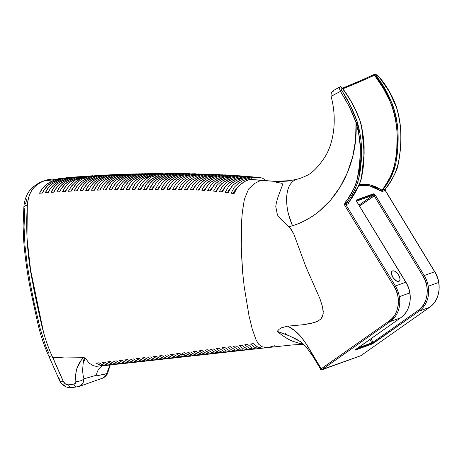 <?xml version="1.0" encoding="UTF-8"?>
<svg xmlns="http://www.w3.org/2000/svg" width="462" height="462" viewBox="0 0 462 462"><rect width="100%" height="100%" fill="white"/><g stroke="black" fill="none" stroke-linecap="round" stroke-linejoin="round"><path stroke-width="0.69" d="M392.533 270.923A6.156 3.049 -125.1 0 1 398.435 274.734A6.156 3.049 -125.1 0 1 399.249 281.179A6.156 3.049 -125.1 0 1 398.885 281.37L399.769 280.561L400.04 279.083L399.22 276.12L397.978 274.082L394.704 271.211L393.168 270.819L392.019 271.234L391.429 272.395L391.493 274.133L393.439 278.211L396.714 281.081L398.885 281.37A6.156 3.049 -125.1 0 1 392.983 277.558A6.156 3.049 -125.1 0 1 392.169 271.113A6.156 3.049 -125.1 0 1 392.533 270.923L391.863 271.396L392.533 270.923M77.449 386.879A6.838 3.355 -97.5 0 1 77.09 386.965A6.838 3.355 -97.5 0 1 73.845 384.13L68.492 384.834C66.32 384.881 64.645 383.841 63.479 381.716A6.838 3.182 156.2 0 1 63.375 381.728A6.838 3.182 -23.8 0 1 59.581 380.532L48.701 355.873M83.143 363.236L85.303 358.073L84.338 357.784L64.888 357.946L52.685 357.265L63.479 381.716A6.838 3.182 -23.8 0 1 63.375 381.728L52.576 357.265L63.375 381.728A6.838 3.182 156.2 0 1 59.598 380.561A6.838 3.182 156.2 0 1 59.944 378.413M382.455 190.246C388.871 182.565 393.295 173.683 395.738 163.6C397.672 153.517 398.435 143.26 398.03 132.825C396.639 110.99 389.079 91.632 375.346 74.74L374.509 75.254L375.346 74.74L379.152 77.085L389.327 91.667L396.592 107.802C403.459 128.84 400.537 153.165 397.828 165.546C397.782 169.687 389.05 184.91 385.256 189.229L382.455 190.246A0.976 0.843 -109.9 0 0 382.38 191.459A0.976 0.843 70.1 0 1 382.455 190.246L381.999 190.125C382.322 190.24 384.915 186.122 389.772 177.772L392.948 171.096L394.028 167.533L395.963 156.757L396.806 148.706L397.089 133.154L396.46 125.341L395.201 117.504C393.289 109.754 391.736 104.741 390.54 102.472L383.316 88.34L374.509 75.254L374.353 74.434L374.509 75.254C388.155 92.077 395.674 111.307 397.077 132.946C398.007 153.448 394.964 175.063 381.999 190.125A0.976 0.526 -56.4 0 0 381.456 191.228A0.976 0.526 123.6 0 1 381.999 190.125L375.26 186.509L369.051 184.615L363.288 184.055L359.5 184.517L369.906 184.8L381.999 190.125L385.256 189.229A0.976 0.843 -109.9 0 0 385.187 190.442L434.65 271.777L424.237 275.548A26.374 22.702 70.1 0 1 428.234 286.244L438.646 282.473A26.374 22.702 -109.9 0 0 434.65 271.777L424.237 275.548L374.896 194.542L373.388 193.809L356.785 199.821L356.548 201.184L405.902 282.213C413.403 293.942 410.961 310.978 400.698 317.769L355.601 349.509A0.976 0.485 -125.1 0 1 355.544 349.538L355.087 350.179A0.976 0.843 -109.9 0 0 355.428 349.636A0.976 0.843 70.1 0 1 355.087 350.179L371.696 344.167L374.018 342.85L419.115 311.117L429.527 307.346A26.374 22.702 -109.9 0 0 438.646 282.473L428.234 286.244A26.374 22.702 70.1 0 1 419.115 311.117A26.374 22.702 -109.9 0 0 428.234 286.244A26.374 22.702 -109.9 0 0 424.237 275.548L423.077 276.207L425.161 280.336L426.634 285.031L427.31 290.067L427.061 295.166L425.877 299.994L423.868 304.267L421.211 307.784L418.145 310.452L373.048 342.192L371.887 342.85L369.843 339.483L371.887 342.85L357.836 347.932L371.887 342.85A0.976 0.843 70.1 0 1 372.037 343.249L356.525 348.862L372.037 343.249A0.976 0.843 -109.9 0 0 371.887 342.85L373.048 342.192L370.934 338.715L373.048 342.192A0.976 0.485 54.9 0 0 374.018 342.85A0.976 0.485 -125.1 0 1 373.048 342.192L418.145 310.452A0.976 0.485 54.9 0 0 419.115 311.117A0.976 0.485 -125.1 0 1 418.145 310.452C427.656 305.139 430.37 286.301 423.077 276.207L424.237 275.548L375.335 195.131L359.586 206.052L374.174 195.79L423.077 276.207L374.174 195.79L375.335 195.131L373.388 193.809A0.976 0.843 70.1 0 1 373.539 194.207L356.93 200.213A0.976 0.843 70.1 0 1 356.704 201.045A0.976 0.843 -109.9 0 0 356.93 200.213L373.539 194.207A0.976 0.843 70.1 0 1 373.204 195.126A0.976 0.843 -109.9 0 0 373.388 193.809L356.785 199.821A0.976 0.843 70.1 0 1 356.93 200.213A0.976 0.843 -109.9 0 0 356.785 199.821L356.855 201.819L405.757 282.236A26.374 22.702 70.1 0 1 409.759 292.931L399.347 296.696A26.374 22.702 70.1 0 1 390.228 321.569L400.641 317.798A26.374 22.702 -109.9 0 0 409.759 292.931A26.374 22.702 70.1 0 1 400.641 317.798A0.976 0.485 54.9 0 0 400.704 317.769A0.976 0.485 -125.1 0 1 400.641 317.798L355.544 349.538A0.976 0.485 54.9 0 0 355.601 349.509A0.976 0.485 54.9 0 0 355.648 349.463M358.714 178.927L361.509 153.419L357.299 122.026L356.029 122.442C360.129 136.769 361.278 151.12 359.471 165.488C358.35 180.174 353.482 192.642 344.871 202.887L344.727 205.324L394.19 286.659C401.478 296.754 398.77 315.592 389.258 320.905A0.976 0.485 54.9 0 0 390.228 321.569L400.641 317.798L354.833 350.132L371.696 344.167A0.976 0.843 -109.9 0 0 372.037 343.249A0.976 0.843 70.1 0 1 371.696 344.167L419.115 311.117L429.527 307.346L360.839 355.688L322.239 369.421A0.976 0.485 -125.1 0 1 321.263 368.757L320.53 369.433L321.263 368.757A0.976 0.485 54.9 0 0 322.239 369.421L390.228 321.569A26.374 22.702 -109.9 0 0 399.347 296.696L409.759 292.931A26.374 22.702 -109.9 0 0 405.757 282.236L395.351 286.001A26.374 22.702 70.1 0 1 399.347 296.696A26.374 22.702 -109.9 0 0 395.351 286.001L345.888 204.666A0.976 0.843 70.1 0 1 345.963 203.447L348.954 202.079M356.71 201.097L373.204 195.126A0.976 0.485 -125.1 0 1 374.174 195.79A0.976 0.485 -125.1 0 0 373.204 195.126L359.014 205.111L373.204 195.126L356.71 201.097M341.412 87.231L341.534 87.023C350.127 98.215 356.427 109.927 360.447 122.147L363.756 138.935L363.912 160.938L362.803 170.749L361.059 179.926L356.058 191.297L348.77 202.489A0.976 0.681 178.7 0 0 349.053 202.957L348.695 203.65A0.976 0.843 70.1 0 1 348.77 202.431A0.976 0.681 -1.3 0 1 348.775 202.425A0.976 0.681 178.7 0 0 348.775 202.431A0.976 0.843 -109.9 0 0 348.695 203.65L345.888 204.666L348.695 203.65L349.053 202.957A0.976 0.681 -1.3 0 1 348.775 202.512M361.711 127.35L364.183 153.072L361.376 178.124M359.661 183.945L348.77 202.431L345.963 203.447C354.724 193.006 359.667 180.365 360.793 165.517C362.618 151.062 361.457 136.561 357.299 122.026L350.456 105.729L341.297 89.484L341.06 87.63L341.534 87.023L340.286 86.735L341.383 87.029C346.488 94.156 349.826 99.197 351.403 102.16L355.671 110.256L359.165 118.705C361.215 122.638 362.861 131.555 364.096 145.455C364.287 158.31 363.49 168.665 361.706 176.513L359.742 183.755L356.543 190.298L352.876 196.575L348.77 202.431M340.488 86.671L335.233 89.513A0.976 0.907 -120.7 0 1 335.314 89.466A0.976 0.907 59.3 0 0 335.233 89.513L333.743 90.46M340.327 86.712L340.188 86.798C339.327 87.867 339.431 89.385 340.494 91.361L341.845 90.587C340.916 88.947 340.76 87.763 341.383 87.029L340.292 86.729M381.456 191.228L369.329 185.741L359.026 185.574L363.299 185.008L368.901 185.649L374.953 187.572L381.456 191.228M369.467 76.663L374.295 74.422L375.346 74.74L374.457 74.382M374.896 74.359L374.607 74.336M354.608 83.986L345.876 87.595A0.976 0.647 -112 0 0 345.045 87.179A0.976 0.647 -112 0 0 344.9 87.272A0.976 0.647 68 0 1 345.045 87.179A0.976 0.647 68 0 1 345.876 87.595L347.909 86.775A0.976 0.589 -112.3 0 0 347.129 86.33A0.976 0.589 -112.3 0 0 346.991 86.423A0.976 0.589 67.7 0 1 347.129 86.33A0.976 0.589 67.7 0 1 347.909 86.775L348.966 86.342A0.976 0.56 -112.5 0 0 348.204 85.886A0.976 0.56 -112.5 0 0 348.077 85.972A0.976 0.56 67.5 0 1 348.204 85.886A0.976 0.56 67.5 0 1 348.966 86.342L354.608 83.986A0.976 0.398 -113.1 0 0 353.967 83.46A0.976 0.398 -113.1 0 0 353.886 83.53A0.976 0.398 66.9 0 1 353.967 83.46A0.976 0.398 66.9 0 1 354.608 83.986L359.517 81.89L354.608 83.986M342.417 88.23L358.98 81.295L359.517 81.89L369.756 77.391L369.444 76.64L369.756 77.391L374.509 75.254L359.517 81.89L358.928 81.352M396.35 160.147L397.73 148.614L398.036 133.044L397.424 125.173L396.165 117.284C394.409 109.95 392.856 104.903 391.493 102.142L384.217 87.913L375.346 74.74L377.217 75.375L379.152 77.085C386.873 86.232 392.688 96.471 396.592 107.802L396.592 107.802C400.75 122.343 401.917 136.839 400.086 151.299C398.96 166.141 394.017 178.788 385.256 189.229A0.976 0.456 43.3 0 0 385.354 189.166A0.976 0.456 -136.7 0 1 385.256 189.229A0.976 0.843 -109.9 0 0 385.187 190.442L382.38 191.459L385.187 190.442L434.65 271.777A26.374 22.702 70.1 0 1 438.646 282.473A26.374 22.702 70.1 0 1 429.527 307.346A0.976 0.485 54.9 0 0 429.591 307.317M357.444 183.645L358.096 181.554M333.939 91.239L332.992 91.089M337.491 88.236L340.188 86.798L337.491 88.236A0.976 0.843 -118.7 0 1 337.595 88.167A0.976 0.843 61.3 0 0 337.491 88.236L335.233 89.513M356.548 201.184L405.757 282.236L395.351 286.001L345.888 204.666A0.976 0.843 70.1 0 1 345.963 203.447A0.976 0.456 -136.7 0 1 344.871 202.887A0.976 0.456 43.3 0 0 345.963 203.447M342.827 88.802L345.876 87.595M364.57 79.689L364.148 79.014L364.57 79.689M390.442 177.899L392.712 173.487M393.716 171.211L395.749 163.531M341.06 92.267L340.494 91.361L331.046 96.396C337.468 119.548 333.587 143.734 324.595 157.484C317.873 167.481 311.648 173.631 305.908 175.93L301.172 177.997L296.13 179.545C294.023 180.203 292.065 181.82 290.263 184.39C288.461 186.914 287.283 190.835 286.735 196.148C286.504 203.511 287.133 209.638 288.623 214.524C289.969 219.346 291.256 223.088 292.475 225.756C331.907 213.629 358.616 169.346 356.029 122.442L357.299 122.026C353.303 110.724 348.152 100.242 341.845 90.587L340.494 91.361L349.133 106.318L356.029 122.442L358.668 133.102L359.956 143.913L360.164 154.753L359.476 165.431L356.883 181.075L355.157 185.84L352.904 190.321L347.799 198.914L344.871 202.887L344.473 204.718L344.727 205.324L345.888 204.666L344.727 205.324L394.19 286.659L395.351 286.001L394.19 286.659L396.275 290.789L397.747 295.484L398.423 300.519L398.175 305.619L396.991 310.447L394.975 314.72L392.319 318.237L389.258 320.905L321.263 368.757L311.671 352.98L310.938 353.655L311.671 352.98L304.227 340.933L300.023 335.637L294.981 330.832L287.705 326.166L281.629 327.731L279.112 329.273L277.229 331.369L287.318 334.944L296.575 339.27L300.693 341.724M320.53 369.438L321.841 369.825A0.976 0.843 -109.9 0 0 322.014 369.739A0.976 0.843 70.1 0 1 320.813 369.398L311.215 353.615M331.196 96.188L340.494 91.361L339.599 88.675L340.188 86.798M78.875 386.561L82.623 383.691L83.997 378.811A6.838 3.898 170.6 0 1 75.883 381.312L75.618 374.584L76.929 368.301L81.335 360.065L83.397 357.721L64.888 357.946L52.593 357.265L63.479 381.716L65.604 384.101L68.492 384.834A6.838 3.355 82.5 0 0 71.737 387.67A6.838 3.355 -97.5 0 1 68.492 384.834L73.845 384.13A6.838 3.355 82.5 0 0 77.079 386.965M85.303 358.073L83.397 357.721C77.321 364.027 74.815 371.893 75.883 381.312C76.086 382.848 75.404 383.789 73.845 384.13L75.531 383.171L75.883 381.312A6.838 3.898 -9.4 0 0 83.997 378.811L83.218 376.051L82.571 370.697L83.293 361.602L84.038 358.876L85.303 358.073L89.16 363.207L93.416 365.725L96.275 366.36L101.935 365.586M374.705 74.33C377.639 75.006 376.969 74.89 379.262 77.021C387 86.186 392.816 96.431 396.719 107.75C400.837 122.032 402.009 136.423 400.236 150.93L398.267 163.952L396.933 169.104C395.778 172.257 393.757 176.247 390.869 181.075L385.348 189.172L385.325 190.425L434.788 271.76C442.29 283.489 439.847 300.525 429.585 307.317A0.976 0.485 -125.1 0 1 429.527 307.346L360.718 355.746L321.887 369.716L390.228 321.569A0.976 0.485 -125.1 0 1 389.258 320.905L321.263 368.757L306.93 345.022L301.565 337.433C297.413 332.386 292.793 328.626 287.705 326.166L302.899 324.763L314.096 322.661L317.631 321.286L320.749 319.098L321.962 317.556L323.198 313.629L322.632 307.172L320.016 298.868L305.902 266.851L293.786 233.986L291.695 230.145L289.033 226.784L292.475 225.756C302.367 222.574 311.348 217.683 319.398 211.088L330.601 200.133L340.032 187.15L347.447 172.586L352.708 156.693L355.613 139.824L356.029 122.442L352.887 114.195L349.133 106.318L343.716 96.639M72.101 387.578A6.838 3.355 -97.5 0 1 71.725 387.67L78.95 386.532L101.946 378.384L104.193 377.171L107.011 373.983M109.991 365.015L106.63 373.666L98.735 375.392L96.304 375.248L83.997 378.811L96.304 375.248C97.124 371.662 98.394 369.103 100.121 367.561C98.394 369.103 97.124 371.662 96.304 375.248L98.735 375.392L107.092 373.706M83.547 381.768L82.207 384.263L80.313 385.909M104.862 362.15L101.998 362.468L104.21 363.808L107.542 364.94L110.857 364.922C108.073 365.494 105.122 364.674 101.998 362.468L104.862 362.15C107.773 364.299 110.724 365.119 113.727 364.605M116.58 364.293C113.802 364.864 110.851 364.044 107.721 361.833L110.585 361.515L107.721 361.833L112.15 364.062L114.38 364.42L117.677 364.114L113.282 364.662M116.309 360.874L113.444 361.197L115.656 362.537L118.982 363.681L122.303 363.669C119.317 364.177 116.36 363.351 113.444 361.197L116.309 360.874C119.231 363.04 122.187 363.865 125.179 363.357L126.282 363.172M122.032 360.233L119.167 360.551L121.373 361.902L124.705 363.051L128.02 363.045C125.04 363.548 122.089 362.722 119.167 360.551L122.032 360.233C124.959 362.41 127.916 363.242 130.908 362.728L132.022 362.543M127.749 359.58L124.89 359.91L127.096 361.267L130.423 362.416L133.743 362.422C130.989 362.982 128.038 362.144 124.89 359.91L127.749 359.58C130.682 361.775 133.645 362.612 136.631 362.104M139.466 361.792C136.712 362.358 133.761 361.509 130.613 359.257L133.472 358.928L130.613 359.257L132.819 360.626L136.14 361.786L140.627 361.602L119.017 364.033M145.195 361.163C142.446 361.729 139.489 360.874 136.33 358.604L139.189 358.269L136.33 358.604L140.766 360.897L142.995 361.272L146.373 360.972L141.973 361.521M144.906 357.605L142.048 357.94L144.26 359.338L147.597 360.516L150.918 360.539C148.169 361.099 145.212 360.233 142.048 357.94L144.906 357.605C147.84 359.852 150.803 360.718 153.806 360.221L154.995 360.025M150.624 356.935L147.765 357.27L149.977 358.685L153.315 359.881L156.635 359.91C153.886 360.47 150.93 359.592 147.765 357.27L150.624 356.935C153.546 359.199 156.514 360.083 159.529 359.592M163.623 359.072L162.358 359.28C159.604 359.834 156.647 358.939 153.482 356.595L156.341 356.254L153.482 356.595L155.694 358.027L159.032 359.24L163.617 359.072M162.052 355.567L159.199 355.907L161.405 357.357L164.749 358.599L168.076 358.651C165.315 359.199 162.358 358.287 159.199 355.907L162.052 355.567C164.946 357.877 167.914 358.801 170.969 358.327M173.793 358.021C171.027 358.558 168.064 357.628 164.911 355.214L167.764 354.868L164.911 355.214L167.123 356.687L170.466 357.952L175.133 357.802L170.721 358.362M179.51 357.386C176.426 357.819 173.464 356.86 170.622 354.51L173.475 354.158L170.622 354.51L172.834 356.006L176.178 357.305L180.89 357.161L176.478 357.721M185.222 356.751C182.103 357.161 179.141 356.179 176.334 353.8L179.187 353.442L176.334 353.8L178.54 355.318L181.889 356.652L186.654 356.52L182.236 357.086M190.939 356.115C187.757 356.497 184.788 355.48 182.04 353.078L184.892 352.708L182.04 353.078L184.251 354.625L187.601 356L190.939 356.115L187.999 356.445L179.187 353.442M196.206 355.024L193.942 354.192L190.598 351.969L187.745 352.339L192.192 355.012L194.427 355.521L198.175 355.238L196.639 355.48C193.428 355.832 190.46 354.787 187.745 352.339L190.598 351.969C193.301 354.446 196.286 355.509 199.549 355.157L197.338 355.203M196.304 351.224L193.451 351.599L195.663 353.211L199.018 354.689L203.938 354.597L202.362 354.839C199.11 355.168 196.142 354.088 193.451 351.599L196.304 351.224C198.989 353.753 201.975 354.851 205.261 354.516L203.043 354.556M207.611 353.707L205.342 352.806L202.004 350.473L199.157 350.849L203.603 353.667L205.844 354.227L209.696 353.95L208.073 354.204C204.81 354.516 201.836 353.395 199.157 350.849L202.004 350.473C204.689 353.06 207.675 354.192 210.972 353.88L208.749 353.904M213.317 353.049L211.042 352.108L207.709 349.717L204.857 350.098L209.309 352.997L211.55 353.574L215.979 353.205M219.017 352.391L216.747 351.415L213.409 348.966L210.562 349.341L215.015 352.321L218.376 352.991L221.691 352.57M219.115 348.209L216.262 348.585L218.474 350.346L220.72 351.646L222.967 352.281L227.408 351.94L225.202 352.292C222.037 352.61 219.057 351.38 216.262 348.585L219.115 348.209L223.568 351.305L219.115 348.209M224.815 347.453L221.968 347.834L226.426 350.97L229.793 351.709L233.119 351.311L230.913 351.657L226.426 350.97L221.968 347.834L224.815 347.453L229.268 350.629L224.815 347.453M230.521 346.696L227.668 347.077L232.132 350.294L235.505 351.068L238.837 350.681L236.625 351.016L232.132 350.294L227.668 347.077L230.521 346.696L234.962 349.942L230.521 346.696M236.221 345.94L233.374 346.321L237.832 349.613L241.216 350.427L244.554 350.052L242.336 350.387L237.832 349.613L233.374 346.321L236.221 345.94L240.667 349.26L236.221 345.94M243.012 346.246L241.921 345.178L239.073 345.559L243.538 348.92L246.922 349.78L250.265 349.422L248.042 349.751L243.538 348.92L239.073 345.559L241.921 345.178L246.385 348.573L243.676 346.783M247.62 344.404L244.773 344.791L249.232 348.227L252.627 349.139L255.977 348.793L253.754 349.116L249.232 348.227L244.773 344.791L247.62 344.404L252.073 347.874L247.62 344.404M258.911 347.701L255.503 345.692L253.32 343.63L250.473 344.017L254.926 347.528L258.333 348.492L261.688 348.169M102.541 365.656L100.121 367.561L102.541 365.656M99.139 362.786L96.275 363.103L98.498 364.443L101.865 365.575L105.169 365.54C102.368 366.123 99.399 365.315 96.275 363.103L99.139 362.786C102.038 364.928 104.99 365.748 107.998 365.234L109.072 365.055M304.036 344.19L299.382 343.37L292.238 341.089L287.838 338.946L282.34 335.435L277.229 331.369L289.709 335.995L301.01 341.944M289.016 180.688L279.781 181.15L278.118 181.612L287.214 181.144L297.216 179.216M286.735 196.148C286.325 201.975 286.954 208.096 288.623 214.524L292.475 225.756L289.033 226.784L286.094 224.093M277.229 331.369L279.112 329.273L281.629 327.731L287.705 326.166L302.899 324.763L310.412 323.585L317.631 321.286L320.749 319.098L322.788 315.69L323.25 311.48L322.632 307.172L320.016 298.868L305.902 266.851L293.786 233.986L289.917 227.72L279.019 217.1M277.391 214.72L275.774 206.531L276.212 203.592L277.495 198.498L281.976 186.325C282.634 184.696 282.559 183.674 281.751 183.258L276.455 182.351L278.118 181.606L260.886 180.371L254.527 183.472L248.585 189.022L244.386 199.226L242.348 212.075L241.614 220.986L241.1 243.358L242.619 272.135L244.231 286.896L248.96 315.494L252.217 328.927L256.087 339.968L258.68 344.225L261.763 346.685L266.782 347.69L292.059 344.964L303.794 344.277M281.803 183.293L277.298 182.426M236.711 188.323L234.442 191.083L233.114 193.503L234.442 191.083L236.711 188.323M266.793 347.684L261.763 346.685L258.68 344.225L256.087 339.968L252.217 328.927L248.96 315.494L244.231 286.896L242.619 272.135L241.245 249.896L241.614 220.986L242.348 212.075L244.386 199.226L248.585 189.022L254.527 183.472L260.886 180.371L249.699 179.314L245.409 181.173L241.193 183.703L237.249 187.566L234.055 193.659L231.11 193.191L234.338 187.191L238.282 183.397L242.486 180.908L246.777 179.06L243.849 178.817L239.576 180.648L235.377 183.108L231.422 186.839L228.17 192.758L225.237 192.365L228.505 186.521L232.461 182.837L236.654 180.399L240.927 178.575L238.005 178.344L229.55 182.571L225.595 186.215L222.303 192.007L219.369 191.678L222.684 185.932L226.651 182.323L235.083 178.118L232.161 177.905L223.724 182.097L219.768 185.678L216.441 191.378L213.513 191.106L216.851 185.435L220.824 181.866L229.239 177.697L226.322 177.495L217.897 181.67L213.935 185.216L210.591 190.858L207.669 190.639L211.018 185.014L214.992 181.468L223.4 177.298L220.484 177.113L212.064 181.295L208.108 184.829L204.753 190.436L201.83 190.257L205.192 184.661L211.226 179.828L217.567 176.94L214.651 176.767L206.237 180.96L202.275 184.505L198.914 190.101L196.004 189.957L199.365 184.361L205.394 179.51L211.735 176.605L208.818 176.455L200.404 180.671L196.448 184.234L193.087 189.836L190.177 189.732L193.538 184.124L197.505 180.532L205.902 176.305L202.985 176.172L194.577 180.423L190.627 184.02L187.266 189.639L184.355 189.564L187.711 183.928L191.672 180.307L200.075 176.039L197.159 175.918L192.914 177.76L188.75 180.215L184.8 183.847L181.451 189.501L178.54 189.449L181.889 183.784L185.845 180.116L190.003 177.656L194.248 175.803L191.337 175.699L187.093 177.558L182.923 180.041L178.979 183.72L175.635 189.408L172.73 189.374L176.068 183.674L180.024 179.961L184.176 177.472L188.427 175.6L185.516 175.508L181.266 177.385L177.096 179.903L173.163 183.628L169.825 189.351L166.921 189.339L170.247 183.605L174.197 179.839L178.355 177.316L182.606 175.427L179.695 175.352L175.45 177.246L171.292 179.787L167.348 183.57L164.022 189.333L161.117 189.333L164.437 183.558L168.382 179.747C170.247 178.28 173.048 176.796 176.79 175.283L173.879 175.225C170.235 176.692 167.435 178.188 165.483 179.706L161.533 183.541L158.218 189.339L155.313 189.345L158.622 183.541L162.566 179.683L170.975 175.173L168.07 175.133L159.644 179.672L155.729 183.53L152.414 189.356L149.509 189.368C151.057 185.429 153.471 182.19 156.751 179.649L165.165 175.098L162.26 175.069L153.834 179.649C150.572 182.184 148.169 185.429 146.61 189.385L143.711 189.403C145.282 185.424 147.696 182.167 150.953 179.626L159.355 175.052L156.451 175.04C150.404 176.368 145.195 181.162 140.806 189.42L137.907 189.443C142.313 181.168 147.528 176.368 153.546 175.034L150.647 175.04L142.221 179.672C139.004 182.201 136.596 185.464 135.008 189.466L132.109 189.489C133.709 185.481 136.123 182.207 139.345 179.678L147.742 175.052L144.843 175.075L136.423 179.718C133.218 182.247 130.81 185.516 129.204 189.518L126.305 189.553C127.916 185.539 130.33 182.265 133.541 179.735L141.944 175.104L139.045 175.138L130.625 179.793C127.425 182.317 125.023 185.58 123.406 189.587L120.507 189.628C122.13 185.614 124.544 182.346 127.749 179.822L136.146 175.179L133.247 175.231L124.832 179.891C121.639 182.409 119.231 185.672 117.608 189.668L114.709 189.72C116.337 185.712 118.751 182.455 121.956 179.937L130.348 175.294L127.454 175.358L119.04 180.018C115.852 182.53 113.444 185.782 111.816 189.772L108.916 189.824C110.551 185.84 112.965 182.588 116.164 180.076L124.555 175.433L121.662 175.52L113.254 180.168C110.066 182.675 107.652 185.915 106.017 189.888L103.124 189.957C104.759 185.99 107.178 182.75 110.378 180.244L118.769 175.612L115.875 175.71L107.479 180.342C104.279 182.848 101.865 186.076 100.225 190.026L97.332 190.107C98.972 186.163 101.392 182.94 104.591 180.44L112.982 175.814L110.089 175.93L101.698 180.555C98.498 183.05 96.079 186.261 94.433 190.194L91.54 190.28C93.185 186.365 95.605 183.16 98.81 180.665L107.196 176.051L104.302 176.184L95.917 180.792C92.712 183.281 90.286 186.475 88.646 190.379L85.753 190.483C87.393 186.596 89.824 183.402 93.035 180.919L101.415 176.322L98.522 176.472L90.142 181.058C86.931 183.541 84.5 186.723 82.86 190.592L79.966 190.714C81.612 186.856 84.038 183.685 87.254 181.202L95.634 176.623L92.746 176.784L84.367 181.358C81.15 183.836 78.719 186.995 77.079 190.841L74.186 190.973C75.826 187.145 78.257 183.992 81.485 181.52L89.859 176.958L86.971 177.137C81 178.54 75.774 183.195 71.292 191.112L68.405 191.262C72.898 183.368 78.124 178.719 84.084 177.321L81.202 177.518C75.219 178.927 69.993 183.558 65.517 191.424L62.63 191.591C64.426 187.41 67.256 184.015 71.113 181.41L78.315 177.72L75.433 177.928L67.048 182.455C63.808 184.916 61.377 188.017 59.742 191.765L56.855 191.949C58.489 188.207 60.932 185.112 64.178 182.652L72.546 178.147L69.664 178.372L61.284 182.883C58.039 185.337 55.602 188.421 53.967 192.14L51.086 192.342C52.714 188.635 55.163 185.551 58.42 183.096L66.782 178.603L63.9 178.846L55.532 183.339C52.275 185.788 49.827 188.86 48.198 192.556L45.316 192.781C46.945 189.091 49.394 186.024 52.656 183.576L61.019 179.094L58.137 179.354L49.769 183.83C46.506 186.278 44.063 189.339 42.435 193.012L39.553 193.255C41.182 189.587 43.63 186.532 46.899 184.084L55.261 179.62L43.584 180.971C40.217 182.016 36.354 184.326 32.005 187.907C27.223 192.677 24.509 199.064 23.868 207.074A6.838 2.483 6.7 0 1 27.316 205.359A6.838 2.483 -173.3 0 0 23.874 207.051L23.1 225.739L23.62 239.611C24.936 257.294 27.529 275.473 31.399 294.155L37.763 323.111C40.431 334.886 44.104 345.871 48.776 356.058L49.116 356.525L52.593 357.265C47.609 346.315 43.728 334.557 40.962 321.985C36.221 301.016 33.535 288.23 32.906 283.633C27.506 257.704 25.641 231.612 27.316 205.359C28.517 188.854 37.699 183.177 44.935 180.642C41.147 181.884 37.451 184.217 33.859 187.653C30.325 191.453 28.142 197.355 27.316 205.359L26.987 238.034L30.579 269.981L43.272 331.075M230.573 188.005L227.292 192.637L230.573 188.005M224.711 187.491L221.477 191.909L224.711 187.491M218.89 187.006L215.662 191.303L218.89 187.006M212.52 187.133L209.852 190.8L212.514 187.139M206.595 186.879L204.042 190.39L205.33 188.38M200.704 186.642L198.227 190.067L200.704 186.648M194.849 186.429L192.417 189.813L194.849 186.434M189.016 186.238L186.608 189.622L189.016 186.238M183.206 186.071L180.792 189.484L183.206 186.071M177.414 185.92L174.983 189.397L177.414 185.92M169.542 188.692L170.403 187.358M165.858 185.701L163.363 189.333L164.749 187.104M160.083 185.626L157.559 189.339L158.997 187.006M154.308 185.58L151.75 189.362L153.205 186.995M148.527 185.568L145.952 189.391L148.527 185.568M142.735 185.585L140.148 189.426L142.735 185.585M136.925 185.637L134.355 189.472L136.925 185.637M131.11 185.724L128.557 189.53L131.11 185.724M125.283 185.851L122.771 189.599L125.283 185.851M119.444 186.013L116.984 189.68L119.444 186.013M113.606 186.203L111.198 189.784L113.606 186.209M107.756 186.434L105.417 189.905L107.756 186.434M101.9 186.7L99.642 190.044L101.9 186.7M96.044 187L93.867 190.211L96.044 187M101.698 180.555L97.777 184.448L94.433 190.194L91.54 190.28L94.877 184.563L98.81 180.665L102.951 178.014L107.196 176.051L111.509 174.919L115.847 174.503L104.302 176.184L100.063 178.141L93.907 182.536L90.229 187.254L88.646 190.379L85.753 190.483L89.097 184.794L93.035 180.919L97.17 178.28L101.415 176.322L105.729 175.185L110.349 174.769L101.415 176.322L98.522 176.472L107.167 174.896L102.835 175.329M90.182 187.329L88.098 190.402L90.182 187.329M84.327 187.699L82.334 190.615L84.327 187.699M78.465 188.098L76.571 190.864L78.465 188.098M72.603 188.531L70.813 191.141L72.603 188.525M66.747 188.993L65.055 191.447L66.747 188.993M60.892 189.489L59.303 191.794L60.892 189.489M55.042 190.021L53.557 192.169L55.042 190.021M49.203 190.581L47.811 192.585L49.203 190.581M43.364 191.176L42.065 193.041L43.364 191.17M64.645 385.389L63.773 384.667M111.602 364.737L109.13 364.333M107.242 363.577L105.902 362.843M117.336 364.108L114.842 363.698M112.976 362.947L111.625 362.214M123.065 363.478L120.553 363.063M118.728 362.329L117.354 361.584M128.8 362.855L126.27 362.427M124.469 361.7L122.904 360.839M134.529 362.225L131.982 361.786M130.209 361.07L128.782 360.296M140.234 361.596L137.699 361.151M135.949 360.441L134.5 359.65M145.963 360.961L143.416 360.51M141.678 359.8L140.217 359.003M151.686 360.331L149.134 359.869M147.401 359.153L145.952 358.356M157.409 359.696L154.857 359.222M153.118 358.5L151.646 357.675M163.126 359.061L160.585 358.581M158.824 357.831L157.357 357.005M168.838 358.425L166.32 357.934M164.518 357.155L163.074 356.329M174.544 357.784L172.06 357.288M170.195 356.462L168.792 355.648M173.475 354.158C176.305 356.531 179.285 357.496 182.409 357.062L177.818 356.641M175.849 355.752L174.515 354.955M186.053 356.502L183.454 355.954M181.664 355.122L180.18 354.221M184.892 352.708C187.63 355.145 190.61 356.167 193.838 355.792L191.632 355.85M190.5 355.682L185.995 353.58M205.261 354.516L206.814 354.273M201.911 354.366L197.407 352.119M212.578 353.632L210.972 353.88M213.918 353.551L213.779 353.563C210.516 353.863 207.536 352.708 204.857 350.098L207.709 349.717L212.173 352.662L216.684 353.239L214.455 353.257M224.711 351.726L226.975 352.027M230.411 351.068L232.681 351.386M236.105 350.398L238.375 350.745M241.817 349.734L244.08 350.104M247.522 349.064L249.78 349.463M253.216 348.383L255.48 348.816M285.493 333.535L285.158 334.332M261.619 348.186L259.459 348.481L254.926 347.528L250.473 344.017L253.32 343.63L257.761 347.17L262.312 348.163L264.547 347.857M262.312 348.163L261.18 348.169M105.862 365.361L103.569 365.009L100.242 363.513M280.394 181.583L282.68 181.502M282.646 220.986C279.689 218.064 277.922 215.95 277.344 214.634L275.774 206.531M277.495 198.504L281.976 186.325M110.585 361.515C113.502 363.669 116.459 364.495 119.456 363.981L120.547 363.802M133.472 358.928C136.405 361.134 139.368 361.983 142.36 361.475M139.189 358.269C142.123 360.493 145.085 361.353 148.083 360.851L149.249 360.655M162.358 359.28L159.217 359.627M156.341 356.254C159.251 358.541 162.22 359.448 165.252 358.962L166.499 358.755M167.764 354.868C170.628 357.207 173.602 358.154 176.692 357.698M266.776 347.69L193.838 355.792M216.684 353.239L218.33 352.991M221.211 352.668L219.49 352.928L215.015 352.321L210.562 349.341L213.409 348.966L217.873 351.986L222.389 352.604L224.087 352.35M228.084 351.969L230.278 351.622M233.795 351.334L235.995 350.993M239.489 350.698L241.695 350.363M245.201 350.063L247.407 349.734M250.901 349.434L253.124 349.11M256.606 348.798L258.836 348.481M274.844 345.697L268.289 347.453M278.118 181.606L249.699 179.314L251.871 178.627L245.409 181.173L239.172 185.401L235.516 190.315L234.055 193.659L231.11 193.191L234.338 187.191L238.282 183.397L242.486 180.908L248.937 178.372L253.292 177.362L258.35 177.466L252.529 176.9L250.346 177.102L243.849 178.817L239.576 180.648L233.35 184.754L229.666 189.501L228.17 192.758L225.237 192.365L228.505 186.521L232.461 182.837L236.654 180.399L243.081 177.882L247.418 176.854L252.593 176.894L249.595 176.634L245.247 177.293L240.927 178.575L238.005 178.344L233.743 180.157L227.523 184.182L223.822 188.808L222.303 192.007L219.369 191.678L222.684 185.932L226.651 182.323L230.821 179.932L237.231 177.425L241.551 176.38L246.789 176.38L243.711 176.149L239.391 176.831L235.083 178.118L232.161 177.905L227.91 179.706L221.696 183.68L217.977 188.225L216.441 191.378L213.513 191.106L216.851 185.435L220.824 181.866L224.988 179.499L231.387 177.004L237.849 175.704L240.927 175.912L237.849 175.704L233.541 176.403L229.239 177.697L226.322 177.495L222.078 179.291L215.87 183.247L212.145 187.739L210.591 190.858L207.669 190.639L211.018 185.014L214.992 181.468L219.155 179.1L225.548 176.611L229.845 175.56L235.031 175.496L231.999 175.312L223.4 177.298L220.484 177.113L216.239 178.915L210.043 182.865L206.312 187.335L204.753 190.436L201.83 190.257L203.395 187.156L207.143 182.681L211.226 179.828L217.567 176.94L221.858 175.652L226.161 174.965L229.094 175.133L220.484 177.113L226.923 175.375L232.063 175.312L224.006 175.208L217.567 176.94L214.651 176.767L212.52 177.627L208.31 179.666L204.21 182.536L200.479 187.006L198.914 190.101L196.004 189.957L199.365 184.361L203.332 180.804L207.49 178.419L213.877 175.924L218.174 174.89L223.129 174.809L218.174 174.89L211.735 176.605L208.818 176.455L204.574 178.268L198.383 182.259L194.652 186.746L193.087 189.836L190.177 189.732L193.538 184.124L197.505 180.532L201.657 178.13L208.044 175.624L214.501 174.382L217.146 174.526L212.347 174.607L205.902 176.305L202.985 176.172L198.747 177.997L192.556 182.028L188.831 186.538L187.266 189.639L184.355 189.564L187.711 183.928L191.672 180.307L200.075 176.039L204.371 174.786L208.68 174.151L211.14 174.29L208.68 174.151L204.371 174.786L200.075 176.039L197.159 175.918L192.914 177.76L186.729 181.837L183.01 186.388L181.451 189.501L178.54 189.449L181.889 183.784L185.845 180.116L190.003 177.656L194.248 175.803L198.55 174.567L205.128 174.082L198.55 174.567L194.248 175.803L191.337 175.699L186.198 178.02M182.923 180.041L178.979 183.72L175.635 189.408L172.73 189.374L176.068 183.674L180.024 179.961L184.176 177.472L188.427 175.6L192.729 174.376L199.22 173.931M199.105 173.914L192.729 174.376L188.427 175.6L185.516 175.508L189.818 174.29L194.161 173.729L189.818 174.29L185.516 175.508L181.266 177.385L175.081 181.572L171.385 186.215L169.825 189.351L166.921 189.339L168.48 186.192L172.187 181.508L178.355 177.316L182.606 175.427L186.914 174.214L193.411 173.828M193.087 173.781L186.914 174.214L182.606 175.427L179.695 175.352L184.003 174.151L188.334 173.62L184.003 174.151L179.695 175.352L175.45 177.246L169.271 181.479L165.581 186.163L164.022 189.333L161.117 189.333L162.67 186.169L166.372 181.439L172.534 177.189L176.79 175.283L181.104 174.087L185.435 173.573L187.607 173.758M187.075 173.677L185.435 173.573C183.437 173.51 180.555 174.082 176.79 175.283L173.879 175.225C177.552 174.047 180.434 173.481 182.525 173.539L178.193 174.041L173.879 175.225L169.629 177.137L163.467 181.41L159.765 186.163L158.218 189.339L155.313 189.345L158.622 183.541L162.566 179.683L166.718 177.096L170.975 175.173L175.294 173.995L181.069 173.597L179.631 173.51C177.466 173.452 174.578 174.007 170.975 175.173L168.07 175.133L163.814 177.062L159.644 179.672L155.729 183.53L152.414 189.356L149.509 189.368L152.818 183.541L156.751 179.649L160.903 177.033L165.165 175.098L169.49 173.926L173.828 173.469C171.558 173.412 168.67 173.955 165.165 175.098L162.26 175.069L157.998 177.01L153.834 179.649L149.919 183.541L146.61 189.385L143.711 189.403L147.014 183.553L150.953 179.626L155.099 176.998L159.355 175.052L163.675 173.891L169.127 173.527L159.355 175.052L156.451 175.04L152.189 176.992M148.025 179.649L144.115 183.564L140.806 189.42L137.907 189.443L141.21 183.581L145.149 179.637L149.295 176.992L153.546 175.034L157.871 173.885L163.15 173.521M153.546 175.034L150.647 175.04L146.385 176.998L142.221 179.672L138.317 183.599L135.008 189.466L132.109 189.489L135.412 183.633L139.345 179.678L143.491 177.015L147.742 175.052L152.067 173.908L157.265 173.55M157.271 173.55L147.742 175.052L144.843 175.075L154.314 173.579L149.174 173.931L144.843 175.075L140.587 177.038L134.413 181.491L130.758 186.33L129.204 189.518L126.305 189.553L129.614 183.703L133.541 179.735L137.688 177.067L141.944 175.104L146.269 173.96L151.357 173.608L141.944 175.104L139.045 175.138L134.788 177.108L128.621 181.566L124.959 186.4L123.406 189.587L120.507 189.628L123.816 183.789L127.749 179.822L131.889 177.148L136.146 175.179L140.471 174.047L145.466 173.689L136.146 175.179L133.247 175.231L128.99 177.206L122.828 181.664L119.167 186.492L117.608 189.668L114.709 189.72L118.024 183.893L121.956 179.937L126.097 177.264L130.348 175.294L134.673 174.157L139.588 173.793L130.348 175.294L127.454 175.358L123.198 177.333L117.036 181.791L113.375 186.602L111.816 189.772L108.916 189.824L112.237 184.026L116.164 180.076L120.305 177.402L124.555 175.433L128.881 174.301L133.72 173.931L124.555 175.433L121.662 175.52L117.412 177.489L111.25 181.936L107.582 186.729L106.017 189.888L103.124 189.957L106.445 184.176L110.378 180.244L114.518 177.575L118.769 175.612L123.088 174.474L127.864 174.093L118.769 175.612L115.875 175.71L111.625 177.674L105.469 182.109L101.796 186.873L100.225 190.026L97.332 190.107L100.664 184.355L104.591 180.44L108.732 177.778L112.982 175.814L117.296 174.682L122.02 174.29L110.089 175.93L105.844 177.893M94.283 178.424L88.132 182.796L84.448 187.485L82.86 190.592L79.966 190.714L83.322 185.054L87.254 181.202L91.395 178.575L95.634 176.623L99.942 175.479L104.522 175.052L92.746 176.784L88.508 178.736L82.357 183.085L78.667 187.745L77.079 190.841L74.186 190.973L77.547 185.349L81.485 181.52L85.62 178.904L89.859 176.958L94.167 175.808L98.695 175.369L86.971 177.137L82.738 179.077M78.598 181.687L74.665 185.493L71.292 191.112L68.405 191.262L71.777 185.666L75.716 181.866L79.851 179.262L84.084 177.321L88.386 176.172L92.816 175.716M72.829 182.051L68.878 185.857L65.517 191.424L62.63 191.591L66.002 186.024L69.947 182.242L74.082 179.654L78.315 177.72L82.617 176.565L86.989 176.097M87.052 176.097L75.433 177.928L71.194 179.862L65.032 184.159L61.336 188.733L59.742 191.765L56.855 191.949L60.239 186.411L64.178 182.652L68.318 180.076L72.546 178.147L76.842 176.986L81.225 176.507L69.664 178.372L65.431 180.301L59.269 184.575L55.573 189.125L53.967 192.14L51.086 192.342L54.476 186.833L58.42 183.096L62.555 180.532L66.782 178.603L71.079 177.443L75.404 176.958L63.9 178.846L59.673 180.769L53.517 185.014L49.815 189.541L48.198 192.556L45.316 192.781L48.712 187.295L52.656 183.576L56.791 181.017L61.019 179.094L65.309 177.934L69.623 177.437L58.137 179.354L53.915 181.271L47.759 185.499L44.052 190.003L42.435 193.012L39.553 193.255L42.954 187.791L46.899 184.084L51.034 181.537L55.261 179.62L59.552 178.453L63.86 177.945L55.261 179.62L44.935 180.642C48.677 179.146 52.72 178.696 57.057 179.291M264.87 179.689L262.78 178.332L260.608 177.645L256.225 177.639M249.699 176.634L244.479 176.611L238.005 178.344L244.479 176.611L249.699 176.634M243.861 176.143L238.617 176.161L232.161 177.905L238.617 176.161L243.867 176.143M237.982 175.699L232.767 175.751L226.322 177.495L232.767 175.751L237.982 175.699M225.421 174.861L221.09 175.04L214.651 176.767L221.09 175.04L226.114 174.965M219.594 174.584L215.257 174.746L208.818 176.455L215.257 174.746L220.137 174.665M213.773 174.347L207.276 174.913L202.985 176.172L209.003 174.555L214.143 174.405M208.137 174.18L205.786 174.053L201.455 174.671L197.159 175.918L201.455 174.671L207.952 174.157M202.119 173.995L195.64 174.469L191.337 175.699L196.038 174.376M196.096 173.845L194.161 173.729M190.078 173.724L188.334 173.62M176.744 173.487L172.39 173.955L168.07 175.133C171.627 173.978 174.515 173.429 176.744 173.487L178.078 173.573M170.94 173.458L166.58 173.908L162.26 175.069L172.112 173.533M166.158 173.521L165.165 173.458M160.776 173.885L156.451 175.04M150.647 175.04L160.227 173.539L154.972 173.891M148.412 173.643L143.37 174.001L139.045 175.138L148.412 173.643M142.527 173.735L137.572 174.099L133.247 175.231L142.527 173.735M136.654 173.856L131.78 174.226L127.454 175.358L136.654 173.856M130.798 174.007L125.987 174.388L121.662 175.52L130.798 174.007M124.942 174.186L120.195 174.572L115.875 175.71L124.942 174.186M119.104 174.399L114.403 174.798L110.089 175.93L119.104 174.399M104.302 176.184L113.265 174.636L108.616 175.046M101.611 175.208L97.055 175.641L92.746 176.784L101.611 175.208M91.274 175.987L86.971 177.137M85.51 176.363L81.202 177.518L76.958 179.458M75.433 177.928L84.142 176.299L79.735 176.773M69.664 178.372L78.315 176.727L73.966 177.212M68.191 177.685L63.9 178.846L72.517 177.189M62.428 178.188L58.137 179.354L66.747 177.685M25.52 203.794L26.761 199.59M49.082 353.805L45.721 346.038L40.292 329.065L33.922 301.871L30.301 283.414L27.229 264.818L25.023 246.015L24.053 227.009L24.769 208.518M47.089 179.995L51.917 179.042L56.624 179.198M254.042 178.049L258.425 177.466M255.474 177.177L251.109 177.789L246.777 179.06L243.849 178.817L248.175 177.535L252.529 176.9L255.48 177.177M182.525 173.539L184.072 173.631M84.084 177.321L81.202 177.518M280.578 181.127L278.118 181.612M355.601 349.509L355.151 349.832M358.98 81.295L369.444 76.64M331.04 96.391C331.006 91.222 332.19 92.273 333.604 90.558M321.841 369.825L360.776 355.74M59.581 380.532C60.262 382.986 65.333 388.554 71.737 387.67M101.946 378.384C103.552 378.066 105.371 376.611 107.392 374.006M360.805 355.723L429.585 307.317M300.629 341.678L306.075 346.731L310.938 353.655M107.398 373.995L110.204 364.997M297.147 179.233L289.761 180.654M43.919 180.85L51.917 179.042"/></g></svg>
